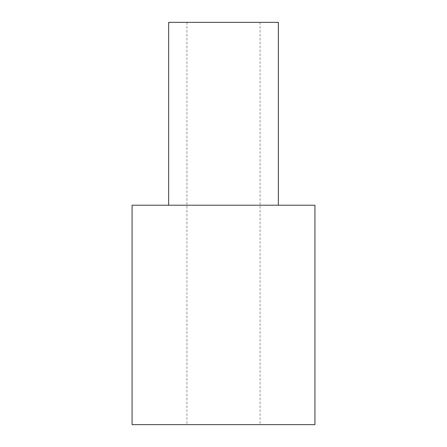 <?xml version="1.0" encoding="UTF-8"?>
<svg xmlns="http://www.w3.org/2000/svg" width="447" height="447" viewBox="0 0 447 447"><rect width="100%" height="100%" fill="white"/><g stroke="black" fill="none" stroke-linecap="round" stroke-linejoin="round"><path stroke-width="0.34" stroke-dasharray="2.23 1.68" d="M168.642 22.35L278.358 22.35M132.066 205.212L314.934 205.212M132.066 424.65L314.934 424.65M223.5 205.212L168.642 205.212L223.5 205.212M186.93 22.35L186.93 424.65M260.07 22.35L260.07 424.65"/><path stroke-width="0.67" d="M278.358 205.212L278.358 22.35L168.642 22.35L168.642 205.212M314.934 205.212L132.066 205.212L132.066 424.65L314.934 424.65L314.934 205.212"/></g></svg>
